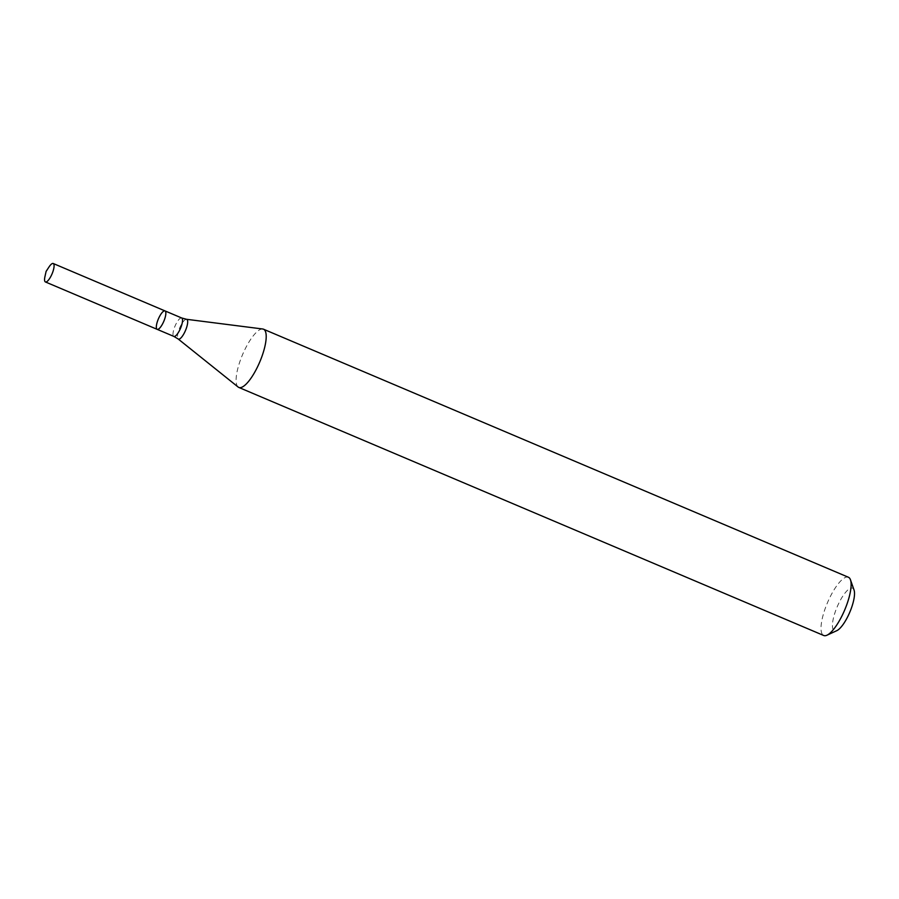 <?xml version="1.0" encoding="UTF-8"?>
<svg xmlns="http://www.w3.org/2000/svg" width="899" height="899" viewBox="0 0 899 899"><rect width="100%" height="100%" fill="white"/><g stroke="black" fill="none" stroke-linecap="round" stroke-linejoin="round"><path stroke-width="0.67" stroke-dasharray="4.5 3.37" d="M238.134 387.031A31.622 9.35 113 0 1 240.718 359.263A31.622 9.35 113 0 1 262.744 329M848.42 577.259A31.622 9.35 -67 0 0 827.462 602.723A31.622 9.35 -67 0 0 823.72 635.492M854.05 590.047A23.194 6.855 -67 0 0 837.171 606.847A23.194 6.855 -67 0 0 836.823 630.66M49.063 266.891A10.013 2.967 -67 0 0 46.018 273.026A10.013 2.967 -67 0 0 44.95 276.589M165 310.908A10.013 2.967 -67 0 0 157.786 320.426A10.013 2.967 -67 0 0 157.179 329.349M181.688 317.976A10.013 2.967 -67 0 0 175.047 326.045A10.013 2.967 -67 0 0 173.867 336.417M186.509 319.291A10.732 3.169 -67 0 0 179.654 328A10.732 3.169 -67 0 0 178.159 338.979"/><path stroke-width="1.35" d="M262.744 329A31.622 9.35 113 0 1 263.497 329.203A31.622 9.35 113 0 1 261.587 357.375A31.622 9.35 113 0 1 238.808 387.435A31.622 9.35 113 0 1 238.134 387.031L178.159 338.979A10.732 3.169 -67 0 0 186.115 328.91A10.732 3.169 -67 0 0 186.509 319.291L262.744 329M238.808 387.435L823.72 635.492A31.622 9.35 -67 0 0 826.99 635.2A31.622 9.35 -67 0 0 846.498 605.432A31.622 9.35 -67 0 0 850.476 579.821A31.622 9.35 -67 0 0 848.42 577.259L263.497 329.203M826.99 635.2L836.823 630.66A23.194 6.855 -67 0 0 851.139 608.825A23.194 6.855 -67 0 0 854.05 590.047L850.476 579.821M157.786 320.426A10.013 2.967 -67 0 0 157.179 329.349A10.013 2.967 -67 0 0 164.393 319.819A10.013 2.967 -67 0 0 165 310.908A10.013 2.967 -67 0 0 157.786 320.426M44.95 276.589A10.013 2.967 -67 0 0 45.411 281.949A10.013 2.967 -67 0 0 52.052 273.88A10.013 2.967 -67 0 0 53.232 263.508A10.013 2.967 -67 0 0 49.063 266.891L46.119 271.363L44.95 276.589M165 310.908L181.688 317.976A10.013 2.967 -67 0 1 181.081 326.899A10.013 2.967 -67 0 1 173.867 336.417L157.179 329.349A10.013 2.967 -67 0 0 163.82 321.28A10.013 2.967 -67 0 0 165 310.908L53.232 263.508M181.688 317.976L186.509 319.291M173.867 336.417L178.159 338.979M157.179 329.349L45.411 281.949"/></g></svg>
